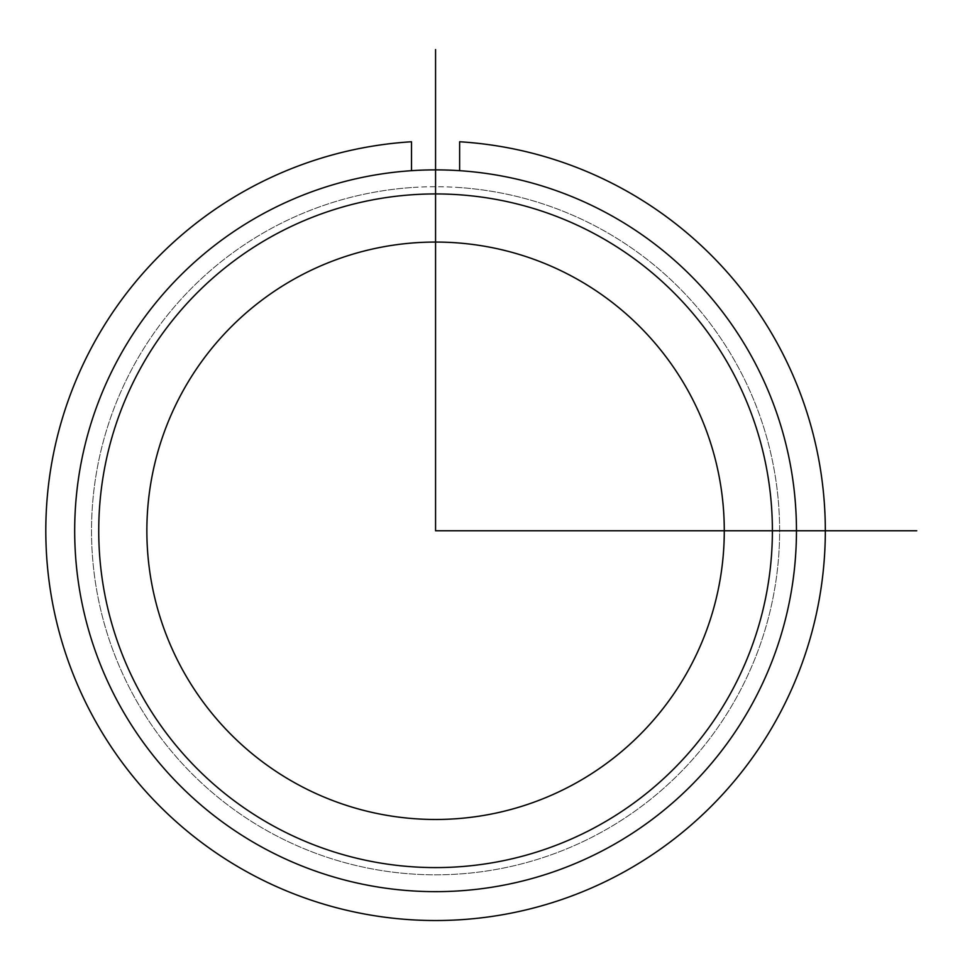 <?xml version="1.0" encoding="UTF-8"?>
<svg xmlns="http://www.w3.org/2000/svg" width="965" height="965" viewBox="0 0 965 965"><rect width="100%" height="100%" fill="white"/><g stroke="black" fill="none" stroke-linecap="round" stroke-linejoin="round"><path stroke-width="0.72" stroke-dasharray="4.83 3.62" d="M133.64 365.819A344.047 344.047 0 0 1 600.507 228.838A344.047 344.047 0 0 1 737.501 695.717A344.047 344.047 0 0 1 270.622 832.699A344.047 344.047 0 0 1 133.64 365.819A344.047 344.047 0 0 1 600.507 228.838A344.047 344.047 0 0 1 737.501 695.717A344.047 344.047 0 0 1 270.622 832.699A344.047 344.047 0 0 1 133.64 365.819M182.204 392.357A288.704 288.704 0 0 1 573.982 277.401A288.704 288.704 0 0 1 688.938 669.179A288.704 288.704 0 0 1 297.16 784.135A288.704 288.704 0 0 1 182.204 392.357M118.864 357.75A360.886 360.886 0 0 1 608.589 214.061A360.886 360.886 0 0 1 752.278 703.787A360.886 360.886 0 0 1 262.552 847.475A360.886 360.886 0 0 1 118.864 357.75A360.886 360.886 0 0 1 608.589 214.061A360.886 360.886 0 0 1 752.278 703.787A360.886 360.886 0 0 1 262.552 847.475A360.886 360.886 0 0 1 118.864 357.75A360.886 360.886 0 0 1 608.589 214.061A360.886 360.886 0 0 1 752.278 703.787A360.886 360.886 0 0 1 262.552 847.475A360.886 360.886 0 0 1 118.864 357.75M731.156 692.255A336.833 336.833 0 0 1 274.084 826.366A336.833 336.833 0 0 1 139.973 369.281A336.833 336.833 0 0 1 597.058 235.171A336.833 336.833 0 0 1 731.156 692.255M411.512 170.684L411.512 141.758A389.751 389.751 0 0 0 102.109 732.556A389.751 389.751 0 0 0 769.021 732.556A389.751 389.751 0 0 0 459.63 141.758L459.63 170.684M411.512 187.56A344.047 344.047 0 0 0 141.71 709.697A344.047 344.047 0 0 0 729.431 709.697A344.047 344.047 0 0 0 459.63 187.56A344.047 344.047 0 0 1 729.431 709.697A344.047 344.047 0 0 1 141.71 709.697A344.047 344.047 0 0 1 411.512 187.56"/><path stroke-width="1.45" d="M182.204 392.357A288.704 288.704 0 0 1 573.982 277.401A288.704 288.704 0 0 1 688.938 669.179A288.704 288.704 0 0 1 297.16 784.135A288.704 288.704 0 0 1 182.204 392.357M118.864 357.75A360.886 360.886 0 0 1 608.589 214.061A360.886 360.886 0 0 1 752.278 703.787A360.886 360.886 0 0 1 262.552 847.475A360.886 360.886 0 0 1 118.864 357.75M139.973 369.281A336.833 336.833 0 0 1 597.058 235.171A336.833 336.833 0 0 1 731.156 692.255A336.833 336.833 0 0 1 274.084 826.366A336.833 336.833 0 0 1 139.973 369.281M411.512 170.684L411.512 141.758A389.751 389.751 0 0 0 102.109 732.556A389.751 389.751 0 0 0 769.021 732.556A389.751 389.751 0 0 0 459.63 141.758L459.63 170.684M435.565 49.589L435.565 530.762L916.75 530.762"/></g></svg>
